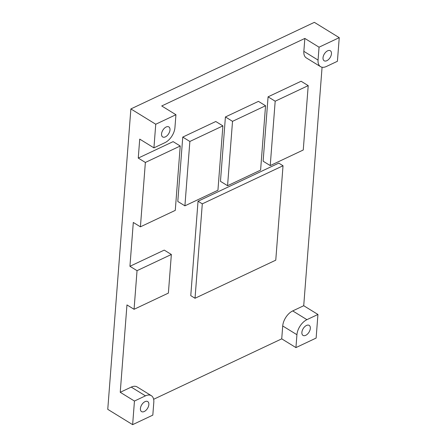<?xml version="1.0" encoding="UTF-8"?>
<svg xmlns="http://www.w3.org/2000/svg" width="447" height="447" viewBox="0 0 447 447"><rect width="100%" height="100%" fill="white"/><g stroke="black" fill="none" stroke-linecap="round" stroke-linejoin="round"><path stroke-width="0.67" d="M153.645 399.283L281.727 338.848L282.716 325.969L296.931 334.719A12.795 7.415 -58.4 0 1 300.2 325.869A12.795 7.415 -58.4 0 1 306.927 319.661L292.718 310.916L303.725 305.72L322.075 67.234M282.716 325.969A12.795 7.415 -58.4 0 1 285.991 317.119A12.795 7.415 -58.4 0 1 292.718 310.916M151.706 395.936A12.795 7.415 -58.4 0 1 153.807 402.25L152.818 415.129L132.636 424.65L134.452 401.048L120.237 392.298L131.245 387.102A12.795 7.415 -58.4 0 1 137.128 386.934L151.343 395.684A12.795 7.415 -58.4 0 1 151.706 395.936M175.934 114.717L155.752 124.238L153.93 147.862L164.943 142.671A12.795 7.415 121.6 0 0 171.67 136.464A12.795 7.415 121.6 0 0 174.939 127.613L175.934 114.717L161.719 105.967L304.843 38.436L319.052 47.186L339.239 37.66L337.418 61.284L326.411 66.48A12.795 7.415 121.6 0 1 320.527 66.648A12.795 7.415 121.6 0 1 320.164 66.402A12.795 7.415 121.6 0 1 318.063 60.082L319.052 47.186M320.527 66.648L306.318 57.898A12.795 7.415 -58.4 0 1 305.955 57.652A12.795 7.415 -58.4 0 1 303.848 51.332L304.843 38.436M306.486 325.455A5.884 3.408 -58.4 0 1 309.19 325.377A5.884 3.408 -58.4 0 1 309.916 330.283A5.884 3.408 -58.4 0 1 305.726 335.328A5.884 3.408 -58.4 0 1 303.016 335.406A5.884 3.408 -58.4 0 1 302.295 330.501A5.884 3.408 -58.4 0 1 306.486 325.455M327.617 50.818A5.884 3.408 -58.4 0 1 330.322 50.74A5.884 3.408 -58.4 0 1 331.048 55.646A5.884 3.408 -58.4 0 1 326.858 60.686A5.884 3.408 -58.4 0 1 324.148 60.764A5.884 3.408 -58.4 0 1 323.427 55.858A5.884 3.408 -58.4 0 1 327.617 50.818M166.144 127.004A5.884 3.408 -58.4 0 1 168.854 126.926A5.884 3.408 -58.4 0 1 169.575 131.831A5.884 3.408 -58.4 0 1 165.384 136.877A5.884 3.408 -58.4 0 1 162.68 136.955A5.884 3.408 -58.4 0 1 161.954 132.049A5.884 3.408 -58.4 0 1 166.144 127.004M145.012 401.646A5.884 3.408 -58.4 0 1 147.717 401.568A5.884 3.408 -58.4 0 1 148.443 406.474A5.884 3.408 -58.4 0 1 144.252 411.514A5.884 3.408 -58.4 0 1 141.548 411.592A5.884 3.408 -58.4 0 1 140.822 406.692A5.884 3.408 -58.4 0 1 145.012 401.646M168.379 293.103L171.352 254.483L137.039 270.67L134.066 309.296L168.379 293.103M137.039 270.67L129.932 266.295L164.245 250.108L171.352 254.483M120.237 392.298L126.959 304.921L134.066 309.296M184.907 205.838L177.8 201.463L182.756 137.089L215.784 121.506L222.891 125.881L189.863 141.464L184.907 205.838L217.935 190.254L222.891 125.881M227.568 185.706L220.466 181.331L225.417 116.958L258.444 101.374L265.552 105.749L232.524 121.333L227.568 185.706L260.595 170.123L265.552 105.749M270.228 165.58L263.127 161.205L268.077 96.831L301.105 81.248L308.212 85.623L275.184 101.206L270.228 165.58L303.256 149.996L308.212 85.623M195.032 298.261L190.768 295.64L198.032 201.223L278.766 163.127L283.029 165.753L202.295 203.849L195.032 298.261L275.765 260.171L283.029 165.753M153.93 147.862L139.721 139.118L138.257 158.082L173.123 141.632L180.23 146.007L145.364 162.457L140.414 226.83L175.274 210.381L180.23 146.007M140.414 226.83L133.307 222.455L129.932 266.295M145.364 162.457L138.257 158.082M189.863 141.464L182.756 137.089M232.524 121.333L225.417 116.958M275.184 101.206L268.077 96.831M202.295 203.849L198.032 201.223M131.245 387.102L145.459 395.852A12.795 7.415 -58.4 0 1 151.343 395.684M145.459 395.852L134.452 401.048M296.931 334.719L295.936 347.598L316.124 338.072L317.94 314.47L306.927 319.661M317.94 314.47L303.725 305.72M281.727 338.848L295.936 347.598M155.752 124.238L130.876 108.928L107.761 409.34L132.636 424.65M339.239 37.66L314.364 22.35L130.876 108.928M303.848 51.332L318.063 60.082"/></g></svg>
